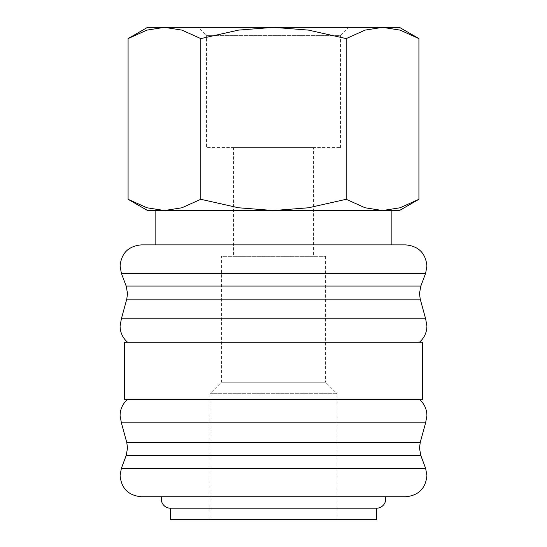 <?xml version="1.0" encoding="UTF-8"?>
<svg xmlns="http://www.w3.org/2000/svg" width="547" height="547" viewBox="0 0 547 547"><rect width="100%" height="100%" fill="white"/><g stroke="black" fill="none" stroke-linecap="round" stroke-linejoin="round"><path stroke-width="0.41" stroke-dasharray="2.73 2.05" d="M425.634 273.302L121.366 273.302M273.5 342.196L127.526 342.196L273.5 342.196M425.634 422.804L121.366 422.804M405.737 496.751L141.263 496.751M170.459 508.204L376.541 508.204M405.737 244.878L141.263 244.878M425.634 318.826L121.366 318.826M422.332 399.44L124.668 399.44M422.332 342.196L124.668 342.196M419.474 399.44L273.5 399.44L419.474 399.44M425.634 468.328L121.366 468.328M376.541 519.65L170.459 519.65M418.92 38.598L400.076 30.112L382.565 27.35L365.054 30.112L346.21 38.598L308.529 30.112L273.5 27.35L147.56 27.35M399.44 27.35L273.5 27.35L238.471 30.112L200.79 38.598L181.946 30.112L164.435 27.35L146.924 30.112L128.08 38.598M399.44 210.533L382.565 210.533L400.076 207.771L418.92 199.286M128.08 199.286L146.924 207.771L164.435 210.533L147.56 210.533M340.535 147.56L340.535 35.63L206.465 35.63L206.465 147.56L340.535 147.56L206.465 147.56M348.815 27.35L198.185 27.35L206.465 35.63L340.535 35.63L348.815 27.35L198.185 27.35M155.122 244.878L391.878 244.878M391.878 210.533L155.122 210.533M313.568 256.324L233.432 256.324L233.432 147.56L313.568 147.56L313.568 256.324L233.432 256.324M325.595 256.324L325.595 382.264L221.405 382.264L221.405 256.324L325.595 256.324L221.405 256.324M337.041 393.71L209.959 393.71L221.405 382.264L325.595 382.264L337.041 393.71L337.041 519.65L209.959 519.65L209.959 393.71L337.041 393.71M385.409 496.751L161.591 496.751M209.959 519.65L337.041 519.65M313.568 147.56L233.432 147.56M164.435 210.533L382.565 210.533L164.435 210.533L181.946 207.771L200.79 199.286L238.471 207.771L273.5 210.533L308.529 207.771L346.21 199.286L365.054 207.771L382.565 210.533M200.79 199.286L200.79 38.598M346.21 199.286L346.21 38.598M273.5 399.44L127.526 399.44L273.5 399.44M420.828 286.074L126.172 286.074M420.233 442.482L126.767 442.482M420.233 299.147L126.767 299.147M420.828 455.555L126.172 455.555"/><path stroke-width="0.82" d="M425.634 273.302L426.913 266.061C425.662 253.193 418.599 246.136 405.737 244.878L141.263 244.878C128.401 246.136 121.338 253.193 120.087 266.061L121.366 273.302L425.634 273.302L420.828 286.074L419.474 293.534L420.233 299.147L425.634 318.826L121.366 318.826L126.767 299.147L420.233 299.147M127.526 399.44C122.692 403.72 120.21 409.094 120.087 415.556L121.366 422.804L425.634 422.804L420.233 442.482L419.474 448.096L420.828 455.555L425.634 468.328L121.366 468.328L126.172 455.555L420.828 455.555M121.366 468.328L120.087 475.569C121.338 488.437 128.401 495.493 141.263 496.751L405.737 496.751C418.599 495.493 425.662 488.437 426.913 475.569L425.634 468.328M376.541 508.204A9.162 9.162 0 0 0 385.409 496.751L161.591 496.751A9.162 9.162 0 0 0 170.459 508.204L170.459 519.65L376.541 519.65L376.541 508.204L170.459 508.204M121.366 273.302L126.172 286.074L420.828 286.074M422.332 399.44L422.332 342.196L124.668 342.196L124.668 399.44L422.332 399.44M121.366 422.804L126.767 442.482L420.233 442.482M418.92 38.598L399.44 27.35L382.565 27.35L400.076 30.112L418.92 38.598L418.92 199.286L400.076 207.771L382.565 210.533L391.878 210.533L391.878 244.878L155.122 244.878L155.122 210.533L382.565 210.533L365.054 207.771L346.21 199.286L308.529 207.771L273.5 210.533L238.471 207.771L200.79 199.286L181.946 207.771L164.435 210.533L146.924 207.771L128.08 199.286L147.56 210.533L164.435 210.533M147.56 27.35L128.08 38.598L146.924 30.112L164.435 27.35L273.5 27.35L308.529 30.112L346.21 38.598L365.054 30.112L382.565 27.35L273.5 27.35L238.471 30.112L200.79 38.598L181.946 30.112L164.435 27.35L147.56 27.35M382.565 210.533L399.44 210.533L418.92 199.286M200.79 199.286L200.79 38.598M128.08 199.286L128.08 38.598M346.21 199.286L346.21 38.598M121.366 318.826L120.087 326.074C120.21 332.535 122.692 337.909 127.526 342.196M126.767 442.482L127.526 448.096L126.172 455.555M419.474 399.44C424.308 403.72 426.79 409.094 426.913 415.556L425.634 422.804M425.634 318.826L426.913 326.074C426.79 332.535 424.308 337.909 419.474 342.196M126.172 286.074L127.526 293.534L126.767 299.147"/></g></svg>
